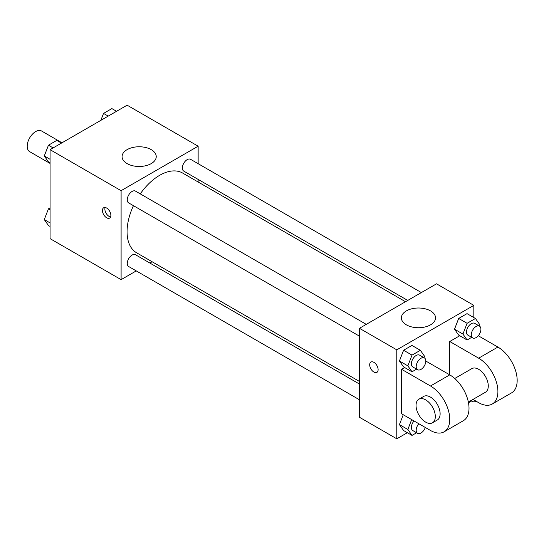 <?xml version="1.0" encoding="UTF-8"?>
<svg xmlns="http://www.w3.org/2000/svg" width="544" height="544" viewBox="0 0 544 544"><rect width="100%" height="100%" fill="white"/><g stroke="black" fill="none" stroke-linecap="round" stroke-linejoin="round"><path stroke-width="0.82" d="M61.989 142.793L41.589 131.009A11.92 6.882 120 0 0 32.402 134.205A11.92 6.882 120 0 0 27.2 146.2A11.92 6.882 120 0 0 29.668 151.654L50.075 163.431M136.252 270.898L121.101 279.643L50.075 238.639L50.075 149.675L127.119 105.189L198.145 146.2L198.145 163.69M152.109 261.739L149.872 263.038M133.457 205.673A46.036 26.581 120 0 0 127.072 231.717A46.036 26.581 120 0 0 136.605 252.79L359.462 381.453M405.498 301.716L182.641 173.053A46.036 26.581 120 0 0 140.264 193.882M198.145 179.418L198.145 182.002M121.101 279.643L121.101 190.679L198.145 146.2M421.362 292.563L190.577 159.317A6.807 3.93 120 0 0 185.327 161.14A6.807 3.93 120 0 0 182.356 167.994A6.807 3.93 120 0 0 183.763 171.108L407.742 300.424M359.462 384.044L135.483 254.735A6.807 3.93 120 0 0 130.24 256.557A6.807 3.93 120 0 0 127.262 263.412A6.807 3.93 120 0 0 128.676 266.526L359.462 399.772M359.462 336.165L128.676 202.919A6.807 3.93 -60 0 1 128.676 195.051A6.807 3.93 -60 0 1 135.483 191.121L366.275 324.367M121.101 190.679L50.075 149.675M127.078 163.594A17.082 9.86 180 0 1 122.08 156.624A17.082 9.86 180 0 1 139.162 146.764A17.082 9.86 180 0 1 156.237 156.624A17.082 9.86 180 0 1 145.697 165.73A17.082 9.86 180 0 1 127.078 163.594M110.867 215.356A5.957 3.441 60 0 1 109.636 218.083A5.957 3.441 60 0 1 103.673 214.642A5.957 3.441 60 0 1 103.673 207.76A5.957 3.441 60 0 1 108.27 209.358A5.957 3.441 60 0 1 110.867 215.356M110.588 216.934A5.957 3.441 60 0 1 106.1 213.241A5.957 3.441 60 0 1 105.148 207.509M407.347 432.711L396.787 438.811L359.462 417.262L359.462 328.297L436.512 283.818L473.831 305.361L473.831 317.56M50.075 162.826L48.457 161.894L44.282 155.958L48.457 145.214L56.794 140.4L61.465 143.092M50.075 159.304L44.282 155.958M53.128 147.907L48.457 145.214M100.844 120.36L103.544 113.41L111.887 108.589L116.552 111.289M108.215 116.103L103.544 113.41M50.075 226.44L48.457 225.508L44.282 219.572L48.457 208.821L50.075 207.89M50.075 222.911L44.282 219.572M50.075 209.76L48.457 208.821M416.602 369.152L412.019 371.797L407.85 365.86L412.019 355.116L420.362 350.302L424.531 356.232L423.973 357.68M424.408 357.932L419.594 355.15A6.807 3.93 120 0 0 414.344 356.973A6.807 3.93 120 0 0 411.373 363.827A6.807 3.93 120 0 0 412.787 366.948L417.602 369.723A6.807 3.93 120 0 0 424.408 365.792A6.807 3.93 120 0 0 424.408 357.932A6.807 3.93 120 0 0 419.166 359.754A6.807 3.93 120 0 0 416.187 366.608A6.807 3.93 120 0 0 417.602 369.723M412.019 371.797L403.594 366.928L399.425 360.998L403.594 350.248L411.937 345.433L420.362 350.302M407.85 365.86L399.425 360.998L403.594 350.248L411.937 345.433M412.019 355.116L403.594 350.248M471.696 337.348L467.106 339.993L462.937 334.057L467.106 323.313L475.449 318.492L479.618 324.428L479.06 325.87M479.502 326.128L474.681 323.347A6.807 3.93 120 0 0 469.438 325.169A6.807 3.93 120 0 0 466.466 332.024A6.807 3.93 120 0 0 467.874 335.138L472.688 337.919A6.807 3.93 120 0 0 479.502 333.989A6.807 3.93 120 0 0 479.502 326.128A6.807 3.93 120 0 0 474.252 327.95A6.807 3.93 120 0 0 471.281 334.805A6.807 3.93 120 0 0 472.688 337.919M467.106 339.993L458.68 335.124L454.512 329.195L458.68 318.444L467.024 313.63L475.449 318.492M462.937 334.057L454.512 329.195L458.68 318.444L467.024 313.63M467.106 323.313L458.68 318.444M416.602 432.759L412.019 435.411L407.85 429.474L411.679 419.608M414.011 420.954A6.807 3.93 120 0 0 411.373 427.441A6.807 3.93 120 0 0 412.787 430.556L417.602 433.337A6.807 3.93 120 0 0 425.299 427.475M412.019 435.411L403.594 430.542L399.425 424.612L403.254 414.746L399.425 424.612L407.85 429.474M418.832 423.735A6.807 3.93 120 0 0 416.187 430.222A6.807 3.93 120 0 0 417.602 433.337M471.696 400.955L468.5 402.798M471.6 400.221A6.807 3.93 120 0 0 472.688 401.533A6.807 3.93 120 0 0 476.095 401.193M373.912 372.082A5.957 3.441 -120 0 0 376.89 372.382A5.957 3.441 60 0 1 373.912 372.082A5.957 3.441 60 0 1 370.015 366.833A5.957 3.441 60 0 1 370.933 362.059A5.957 3.441 -120 0 0 370.022 366.833A5.957 3.441 -120 0 0 373.912 372.082M370.933 362.059A5.957 3.441 60 0 1 376.89 365.5A5.957 3.441 60 0 1 376.89 372.382M396.787 438.811L396.787 349.846L359.462 328.297L436.512 283.818M359.462 417.262L359.462 328.297M430.528 310.896A17.082 9.86 180 0 1 435.533 317.873A17.082 9.86 180 0 1 418.452 327.733A17.082 9.86 180 0 1 401.377 317.873A17.082 9.86 180 0 1 411.917 308.761A17.082 9.86 180 0 1 430.528 310.896M396.787 349.846L473.831 305.361M458.68 335.124L454.512 329.195M403.594 366.928L399.425 360.998M403.594 430.542L399.425 424.612M425.823 361.046L449.752 374.864L449.752 341.503L459.741 335.736M401.601 413.787L401.601 369.308L430.494 385.988A27.241 15.728 60 0 1 448.29 409.992A27.241 15.728 60 0 1 444.115 431.82A27.241 15.728 60 0 1 430.494 430.467L401.601 413.787M404.654 367.54L401.601 369.308M444.115 431.82L463.372 420.696A27.241 15.728 -120 0 0 467.548 398.868A27.241 15.728 -120 0 0 449.752 374.864L430.494 385.988M454.736 378.502L471.838 368.628A13.62 7.861 60 0 1 482.331 372.28A13.62 7.861 60 0 1 488.281 385.988A13.62 7.861 60 0 1 485.459 392.224L468.357 402.091M478.271 335.73L497.91 347.065L478.645 358.183L449.752 341.503M478.645 358.183A27.241 15.728 60 0 1 496.441 382.187A27.241 15.728 60 0 1 492.266 404.015A27.241 15.728 60 0 1 478.645 402.669L473.008 399.412M418.866 399.214L423.681 396.433A13.62 7.861 60 0 1 434.18 400.085A13.62 7.861 60 0 1 440.123 413.787A13.62 7.861 60 0 1 437.301 420.022L432.487 422.804A13.62 7.861 60 0 1 418.866 414.943A13.62 7.861 60 0 1 418.866 399.214A13.62 7.861 60 0 1 429.366 402.859A13.62 7.861 60 0 1 435.309 416.568A13.62 7.861 60 0 1 432.487 422.804M497.91 347.065A27.241 15.728 60 0 1 515.705 371.069A27.241 15.728 60 0 1 511.53 392.897L492.266 404.015M472.688 401.533L471.009 400.561"/></g></svg>

